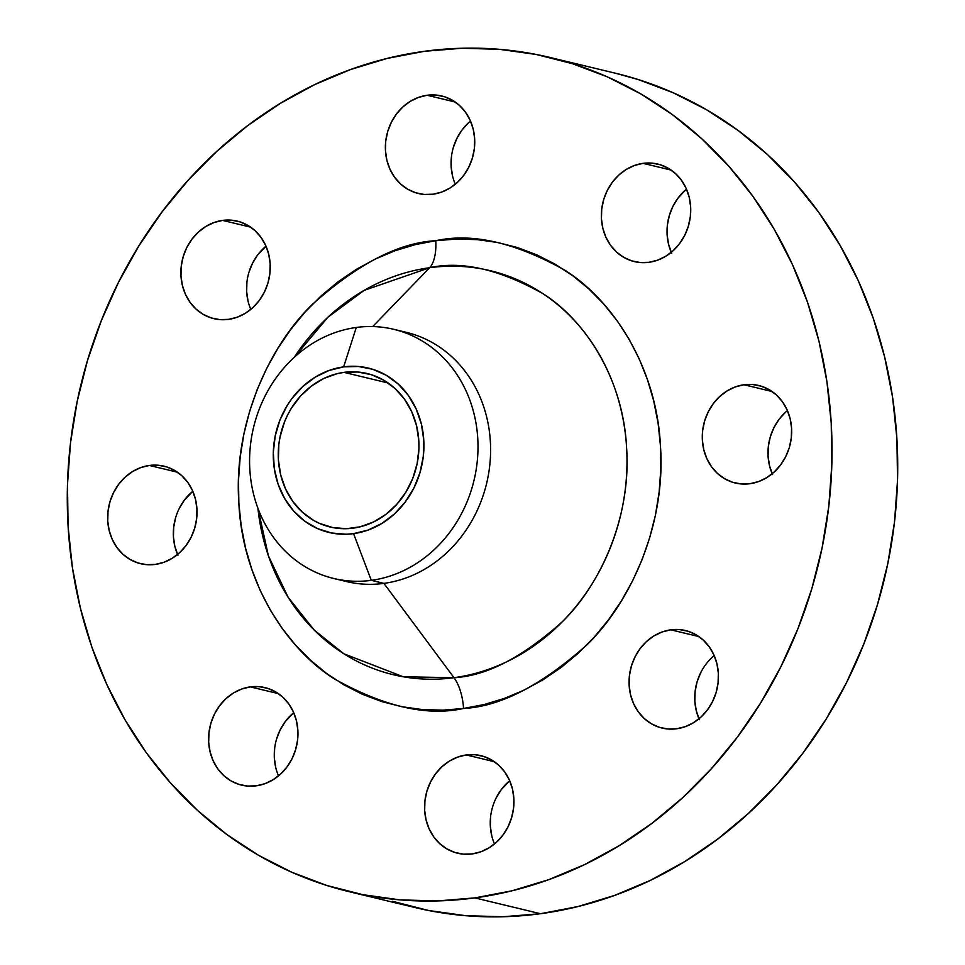 <?xml version="1.0" encoding="UTF-8"?>
<svg xmlns="http://www.w3.org/2000/svg" width="965" height="965" viewBox="0 0 965 965"><rect width="100%" height="100%" fill="white"/><g stroke="black" fill="none" stroke-linecap="round" stroke-linejoin="round"><path stroke-width="1.45" d="M149.394 465.468A50.144 44.354 103.5 0 1 164.074 466.192A50.144 44.354 103.5 0 1 196.812 517.144A50.144 44.354 103.5 0 1 155.281 564.416L163.917 562.293L172.12 558.337L179.562 552.716L185.956 545.647L191.058 537.396L194.665 528.289L196.655 518.663L196.932 508.893L195.509 499.351L192.421 490.413L187.789 482.416L181.794 475.673L174.677 470.438L166.692 466.915L158.151 465.239L149.394 465.468L140.757 467.591L132.555 471.547L125.112 477.168L118.719 484.237L113.629 492.488L110.01 501.595L108.02 511.221L107.742 520.991L109.166 530.533L112.266 539.471L116.886 547.457L122.881 554.212L130.01 559.447L137.983 562.969L146.523 564.646L155.281 564.416A50.144 44.354 103.5 0 1 140.601 563.693A50.144 44.354 103.5 0 1 107.863 512.741A50.144 44.354 103.5 0 1 149.394 465.468L177.476 472.223L149.394 465.468M250.333 686.887A50.144 44.354 103.5 0 1 265.013 687.611A50.144 44.354 103.5 0 1 297.751 738.563A50.144 44.354 103.5 0 1 256.22 785.836L264.856 783.701L273.059 779.756L280.501 774.135L286.894 767.066L291.997 758.816L295.604 749.708L297.594 740.071L297.871 730.312L296.448 720.771L293.36 711.832L288.728 703.835L282.733 697.092L275.616 691.857L267.631 688.335L259.09 686.658L250.333 686.887L241.696 689.01L233.494 692.966L226.051 698.588L219.658 705.656L214.568 713.907L210.949 723.014L208.959 732.64L208.681 742.411L210.105 751.952L213.205 760.89L217.825 768.876L223.82 775.631L230.949 780.866L238.922 784.388L247.462 786.065L256.22 785.836A50.144 44.354 103.5 0 1 241.54 785.112A50.144 44.354 103.5 0 1 208.802 734.16A50.144 44.354 103.5 0 1 250.333 686.887L278.415 693.642L250.333 686.887M466.312 754.956A50.144 44.354 103.5 0 1 480.992 755.692A50.144 44.354 103.5 0 1 513.73 806.631A50.144 44.354 103.5 0 1 472.199 853.916L480.835 851.781L489.038 847.837L496.48 842.216L502.874 835.147L507.964 826.896L511.583 817.777L513.573 808.151L513.85 798.381L512.427 788.851L509.327 779.913L504.707 771.916L498.712 765.173L491.583 759.938L483.61 756.415L475.07 754.726L466.312 754.956L457.675 757.091L449.473 761.047L442.03 766.656L435.637 773.737L430.535 781.988L426.928 791.095L424.938 800.721L424.66 810.491L426.084 820.021L429.172 828.959L433.804 836.957L439.799 843.7L446.916 848.935L454.901 852.469L463.441 854.146L472.199 853.916A50.144 44.354 103.5 0 1 457.519 853.193A50.144 44.354 103.5 0 1 424.781 802.241A50.144 44.354 103.5 0 1 466.312 754.956L494.394 761.723L466.312 754.956M670.808 629.819A50.144 44.354 103.5 0 1 685.488 630.543A50.144 44.354 103.5 0 1 718.225 681.495A50.144 44.354 103.5 0 1 676.694 728.768L685.331 726.645L693.533 722.688L700.976 717.067L707.369 709.999L712.46 701.748L716.078 692.641L718.069 683.015L718.346 673.244L716.923 663.703L713.823 654.765L709.203 646.779L703.208 640.024L696.079 634.789L688.105 631.267L679.565 629.59L670.808 629.819L662.171 631.954L653.968 635.899L646.526 641.52L640.133 648.589L635.03 656.839L631.424 665.959L629.433 675.584L629.156 685.343L630.579 694.884L633.667 703.823L638.299 711.82L644.294 718.563L651.423 723.798L659.397 727.321L667.937 728.997L676.694 728.768A50.144 44.354 103.5 0 1 662.014 728.044A50.144 44.354 103.5 0 1 629.276 677.104A50.144 44.354 103.5 0 1 670.808 629.819L698.889 636.586L670.808 629.819M744.039 384.758A50.144 44.354 103.5 0 1 758.719 385.493A50.144 44.354 103.5 0 1 791.445 436.433A50.144 44.354 103.5 0 1 749.914 483.718L758.562 481.583L766.765 477.639L774.195 472.018L780.589 464.949L785.691 456.698L789.31 447.579L791.288 437.953L791.577 428.183L790.142 418.653L787.054 409.715L782.422 401.717L776.439 394.975L769.31 389.739L761.325 386.217L752.797 384.528L744.039 384.758L735.39 386.893L727.188 390.849L719.757 396.458L713.364 403.539L708.262 411.79L704.643 420.897L702.665 430.523L702.375 440.293L703.811 449.835L706.899 458.761L711.531 466.758L717.514 473.501L724.643 478.737L732.628 482.271L741.156 483.947L749.914 483.718A50.144 44.354 103.5 0 1 735.234 482.995A50.144 44.354 103.5 0 1 702.508 432.043A50.144 44.354 103.5 0 1 744.039 384.758L772.121 391.525L744.039 384.758M643.1 163.35A50.144 44.354 103.5 0 1 657.78 164.074A50.144 44.354 103.5 0 1 690.506 215.014A50.144 44.354 103.5 0 1 648.975 262.299L657.623 260.164L665.814 256.22L673.256 250.598L679.65 243.53L684.752 235.279L688.359 226.16L690.349 216.534L690.638 206.763L689.203 197.234L686.115 188.296L681.483 180.298L675.488 173.555L668.371 168.32L660.386 164.798L651.857 163.109L643.1 163.35L634.451 165.473L626.249 169.43L618.818 175.051L612.425 182.12L607.323 190.37L603.704 199.478L601.726 209.103L601.436 218.874L602.872 228.416L605.96 237.342L610.592 245.339L616.575 252.082L623.704 257.317L631.689 260.852L640.217 262.528L648.975 262.299A50.144 44.354 103.5 0 1 634.295 261.575A50.144 44.354 103.5 0 1 601.569 210.623A50.144 44.354 103.5 0 1 643.1 163.35L671.182 170.105L643.1 163.35M222.626 220.406A50.144 44.354 103.5 0 1 237.306 221.13A50.144 44.354 103.5 0 1 270.031 272.082A50.144 44.354 103.5 0 1 228.5 319.367L237.149 317.232L245.351 313.275L252.782 307.666L259.175 300.598L264.277 292.347L267.896 283.228L269.874 273.602L270.164 263.831L268.728 254.302L265.64 245.363L261.008 237.366L255.025 230.623L247.896 225.388L239.911 221.853L231.383 220.177L222.626 220.406L213.977 222.541L205.786 226.498L198.344 232.107L191.951 239.175L186.848 247.426L183.241 256.545L181.251 266.171L180.962 275.942L182.397 285.471L185.485 294.409L190.117 302.407L196.112 309.15L203.229 314.385L211.214 317.919L219.743 319.596L228.5 319.367A50.144 44.354 103.5 0 1 213.82 318.643A50.144 44.354 103.5 0 1 181.094 267.691A50.144 44.354 103.5 0 1 222.626 220.406L250.707 227.173L222.626 220.406M427.121 95.27A50.144 44.354 103.5 0 1 441.801 95.993A50.144 44.354 103.5 0 1 474.527 146.945A50.144 44.354 103.5 0 1 432.995 194.218L441.644 192.095L449.847 188.139L457.277 182.518L463.67 175.449L468.773 167.198L472.392 158.091L474.37 148.465L474.659 138.695L473.224 129.153L470.136 120.215L465.504 112.217L459.521 105.475L452.392 100.239L444.407 96.717L435.878 95.04L427.121 95.27L418.472 97.393L410.282 101.349L402.839 106.97L396.446 114.039L391.344 122.29L387.737 131.397L385.747 141.023L385.457 150.793L386.893 160.335L389.981 169.273L394.613 177.271L400.608 184.013L407.725 189.249L415.71 192.771L424.238 194.447L432.995 194.218A50.144 44.354 103.5 0 1 418.315 193.495A50.144 44.354 103.5 0 1 385.59 142.543A50.144 44.354 103.5 0 1 427.121 95.27L455.203 102.025L427.121 95.27M333.781 578.505L346.387 581.533A128.152 113.363 -76.5 0 0 383.901 583.391L453.996 677.695L403.249 676.779L343.878 653.8L314.3 630.169L288.125 597.299L268.415 555.852L257.908 508.217A207.765 183.784 -76.5 0 0 453.996 677.695A33.425 14.74 -97.7 0 1 463.55 708.467A33.425 14.74 82.3 0 0 453.996 677.695C486.276 676.079 522.427 657.394 562.426 621.653C600.242 584.814 631.472 517.119 626.599 447.627C623.197 377.942 584.5 319.729 542.945 293.662C499.363 269.271 461.596 260.61 429.642 267.715A33.425 14.74 82.3 0 0 435.758 240.719C472.223 232.625 515.31 242.492 565.032 270.321C612.437 300.067 656.586 366.471 660.47 445.975C666.019 525.262 630.398 602.486 587.263 644.524C541.618 685.295 500.377 706.609 463.55 708.467L484.153 704.534L504.418 698.395L524.152 690.084L543.162 679.71L561.292 667.358L578.325 653.16L594.138 637.226L608.553 619.735L621.436 600.845L632.654 580.737L642.123 559.604L649.735 537.662L655.428 515.105L659.131 492.162L660.82 469.038L660.47 445.975L658.094 423.189L653.703 400.909L647.358 379.317L639.107 358.654L629.023 339.113L617.226 320.875L603.801 304.108L588.903 288.981L572.655 275.652L555.225 264.241L536.781 254.844L517.493 247.571L497.554 242.48L477.156 239.634L456.493 239.043L435.758 240.719L415.167 244.652L394.902 250.791L375.168 259.09L356.145 269.464L338.027 281.816L320.983 296.026L305.181 311.948L290.767 329.451L277.884 348.341L266.654 368.449L257.185 389.57L249.573 411.524L243.892 434.081L240.189 457.024L238.5 480.136L238.85 503.199L241.226 525.985L245.605 548.277L251.962 569.857L260.212 590.52L270.284 610.073L282.094 628.312L295.519 645.078L310.416 660.193L326.665 673.534L344.095 684.945L362.538 694.342L381.826 701.615L401.754 706.694L422.163 709.552L442.826 710.144L463.55 708.467C427.097 716.561 384.01 706.694 334.288 678.853C286.882 649.107 242.734 582.703 238.85 503.199C233.289 423.925 268.909 346.688 312.057 304.663C357.701 263.879 398.931 242.565 435.758 240.719A33.425 14.74 -97.7 0 1 429.642 267.715A207.765 183.784 -76.5 0 0 294.241 357.352L327.979 317.171L364.07 290.405L429.642 267.715L372.695 326.556L429.642 267.715A207.765 183.784 -76.5 0 1 626.599 447.627A207.765 183.784 -76.5 0 1 453.996 677.695L383.901 583.391L371.296 580.351L353.552 533.645A84.51 74.763 103.5 0 1 273.445 460.462A84.51 74.763 103.5 0 1 343.649 366.869L356.278 327.473A128.152 113.363 -76.5 0 0 249.814 469.376A128.152 113.363 -76.5 0 0 371.296 580.351A128.152 113.363 103.5 0 1 333.781 578.505A128.152 113.363 103.5 0 1 250.14 448.303A128.152 113.363 103.5 0 1 356.278 327.473A128.152 113.363 103.5 0 1 393.792 329.318A128.152 113.363 103.5 0 1 477.434 459.521A128.152 113.363 103.5 0 1 371.296 580.351L383.901 583.391A128.152 113.363 103.5 0 1 340.138 579.808M349.209 891.696L414.902 907.51A429.027 379.51 -76.5 0 0 540.496 913.71L474.804 897.896A429.027 379.51 103.5 0 1 349.209 891.696A429.027 379.51 103.5 0 1 69.178 455.794A429.027 379.51 103.5 0 1 424.504 51.29A429.027 379.51 103.5 0 1 550.098 57.49A429.027 379.51 103.5 0 1 830.129 493.38A429.027 379.51 103.5 0 1 474.804 897.896L540.496 913.71L577.77 906.593L614.452 895.472L650.169 880.454L684.595 861.673L717.393 839.321L748.237 813.604L776.837 784.774L802.928 753.11L826.245 718.925L846.57 682.532L863.699 644.282L877.487 604.56L887.776 563.729L894.483 522.198L897.534 480.365L896.907 438.629L892.601 397.387L884.664 357.038L873.168 317.98L858.235 280.574L839.996 245.194L818.622 212.179L794.34 181.842L767.368 154.472L737.96 130.335L706.416 109.672L673.027 92.676L638.13 79.516L615.381 73.207M343.974 372.369A78.937 69.83 103.5 0 1 367.086 373.503A78.937 69.83 103.5 0 1 418.605 453.719A78.937 69.83 103.5 0 1 353.226 528.144A78.937 69.83 103.5 0 1 330.127 526.999A78.937 69.83 103.5 0 1 278.596 446.795A78.937 69.83 103.5 0 1 343.974 372.369L388.183 383.008L343.974 372.369L337.111 373.672L323.794 378.485L311.43 386.06L300.489 396.096L291.394 408.207L287.654 414.902L284.506 421.946L280.079 436.759L278.837 444.407L278.39 459.786L280.646 474.792L285.507 488.869L292.793 501.45L302.226 512.065L313.444 520.316L319.584 523.44L332.648 527.553L346.326 528.699L360.09 526.83L373.407 522.029L385.783 514.454L396.724 504.418L405.807 492.307L412.706 478.568L417.133 463.743L418.931 448.411L418.81 440.728L416.554 425.71L411.693 411.645L404.407 399.064L394.975 388.449L383.756 380.198L371.199 374.649L357.762 372.007L343.974 372.369M392.562 901.31L428.653 910.514L465.564 915.676L502.97 916.75L540.496 913.71A429.027 379.51 -76.5 0 0 895.822 509.206A429.027 379.51 -76.5 0 0 615.791 73.304L550.098 57.49M177.946 555.285L174.858 546.347L173.423 536.817L173.712 527.047L175.69 517.421M179.309 508.302L184.411 500.051L192.795 491.257A50.144 44.354 -76.5 0 0 177.572 554.441M275.797 767.766L274.362 758.237L274.651 748.466M276.641 738.84L280.248 729.721L285.351 721.47L293.734 712.677A50.144 44.354 -76.5 0 0 278.511 775.86M491.776 835.847L490.341 826.305L490.63 816.535M496.227 797.802L501.33 789.551L509.701 780.745A50.144 44.354 -76.5 0 0 494.49 843.941M699.36 719.637L696.272 710.698L694.836 701.169L695.126 691.398L697.104 681.773L700.723 672.653M712.218 657.334L714.197 655.609A50.144 44.354 -76.5 0 0 698.986 718.804M772.579 474.587L769.491 465.649L768.068 456.107L768.345 446.337L770.335 436.711L773.942 427.604L779.045 419.353L785.438 412.284M671.64 253.168L668.552 244.229L667.129 234.688L667.406 224.929L669.396 215.291L673.003 206.184L678.106 197.934L686.489 189.14A50.144 44.354 -76.5 0 0 671.266 252.323M248.077 301.297L246.654 291.756L246.931 281.985M248.922 272.359L252.541 263.252L257.631 255.001L266.014 246.196A50.144 44.354 -76.5 0 0 250.803 309.391M452.573 176.149L451.15 166.619L451.427 156.849M453.417 147.223L457.036 138.104L462.126 129.853L468.52 122.784M424.504 51.29L462.03 48.25L499.436 49.324L536.347 54.486L572.438 63.69L607.347 76.862L640.724 93.858L672.279 114.521L701.676 138.658L728.647 166.016L752.941 196.365L774.304 229.381L792.542 264.76L807.488 302.154L818.983 341.224L826.909 381.561L831.215 422.803L831.842 464.551L828.79 506.384L822.083 547.915L811.794 588.734L798.019 628.468L780.89 666.706L760.565 703.099L737.248 737.296L711.157 768.96L682.557 797.79L651.701 823.495L618.903 845.859L584.488 864.64L548.759 879.658L512.089 890.779L474.804 897.896L437.29 900.936L399.884 899.863L362.961 894.7L326.87 885.484L291.973 872.324L258.584 855.328L227.04 834.665L197.632 810.528L170.66 783.158L146.378 752.821L125.004 719.806L106.765 684.426L91.832 647.02L80.336 607.962L72.399 567.613L68.093 526.371L67.466 484.635L70.517 442.802L77.224 401.271L87.513 360.44L101.301 320.718L118.43 282.468L138.755 246.075L162.072 211.89L188.163 180.226L216.763 151.396L247.607 125.679L280.405 103.327L314.831 84.546L350.548 69.528L387.23 58.407L424.504 51.29M400.041 331.043A128.152 113.363 103.5 0 1 490.317 458.918A128.152 113.363 103.5 0 1 383.901 583.391A128.152 113.363 -76.5 0 0 490.039 462.561A128.152 113.363 -76.5 0 0 406.398 332.358L393.792 329.318M371.296 580.351A128.152 113.363 -76.5 0 0 477.759 438.448A128.152 113.363 -76.5 0 0 356.278 327.473L343.649 366.869A84.51 74.763 103.5 0 1 423.768 440.052A84.51 74.763 103.5 0 1 353.552 533.645L371.296 580.351M343.649 366.869L358.413 366.483L372.792 369.318L386.241 375.252L398.243 384.082L408.34 395.445L416.144 408.919L421.355 423.985L423.768 440.052L423.285 456.517L419.944 472.741L413.852 488.097L405.252 502.005L394.48 513.923L381.947 523.392L368.123 530.05L353.552 533.645L346.17 534.236L331.526 533.006L317.545 528.603L304.747 521.184L293.649 511.04L284.651 498.555L278.113 484.225L274.289 468.58L273.312 452.235L275.242 435.806L279.983 419.944L287.353 405.24L291.949 398.509L302.721 386.591L315.266 377.122L329.077 370.464L343.649 366.869M470.51 121.059A50.144 44.354 -76.5 0 0 455.299 184.243M787.428 410.559A50.144 44.354 -76.5 0 0 772.205 473.743"/></g></svg>
